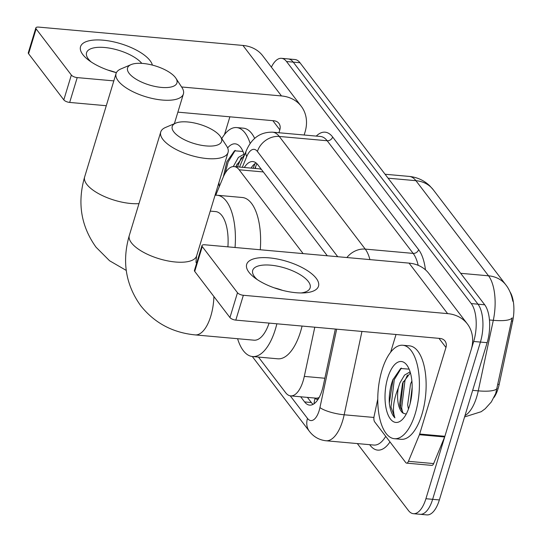 <?xml version="1.0" encoding="UTF-8"?>
<svg xmlns="http://www.w3.org/2000/svg" width="542" height="542" viewBox="0 0 542 542"><rect width="100%" height="100%" fill="white"/><g stroke="black" fill="none" stroke-linecap="round" stroke-linejoin="round"><path stroke-width="0.81" d="M319.163 397.462A28.143 12.297 95.1 0 1 315.878 398.146L290.661 395.884A28.143 12.297 -84.9 0 0 304.299 376.399L314.794 327.205M510.002 291.881A25.332 11.064 95.1 0 1 512.671 321.135L499.168 384.441A25.332 11.064 95.1 0 1 493.999 397.462M261.407 169.429L259.394 168.84L234.117 166.57A28.143 12.297 -84.9 0 0 223.094 177.43L215.75 195.215M303.127 253.609L239.144 169.775A28.143 12.297 -84.9 0 0 234.117 166.57M258.453 357.07L285.634 392.679A28.143 12.297 -84.9 0 0 290.661 395.884M464.582 416.933L481.221 411.696L485.192 408.77L491.33 401.961L495.747 393.431L512.149 317.863A32.838 7.893 -168 0 1 493.301 320.315A37.527 16.389 -84.9 0 0 488.525 275.81L415.924 180.682A32.838 26.66 -37.4 0 1 433.227 189.727L505.828 284.855A32.838 26.66 142.6 0 0 488.525 275.81L460.686 273.31M271.379 67.147A28.143 12.297 95.1 0 1 281.494 58.319A28.143 12.297 95.1 0 1 286.522 61.524L471.269 303.581A28.143 12.297 95.1 0 1 473.688 341.474L425.917 498.721L432.638 499.324A28.143 12.297 95.1 0 1 420.152 514.297A28.143 12.297 95.1 0 0 432.638 499.324L480.415 342.077L432.638 499.324L439.366 499.927A28.143 12.297 95.1 0 1 426.879 514.9L413.431 513.694A28.143 12.297 95.1 0 1 408.404 510.489L357.334 443.58M471.269 303.581L477.99 304.184A28.143 12.297 95.1 0 1 480.415 342.077A28.143 12.297 95.1 0 0 477.99 304.184L293.242 62.127L477.99 304.184L484.717 304.794A28.143 12.297 95.1 0 1 487.143 342.68L439.366 499.927M281.494 58.319L288.222 58.922A28.143 12.297 95.1 0 1 293.242 62.127A28.143 12.297 95.1 0 0 288.222 58.922L294.943 59.525A28.143 12.297 95.1 0 1 299.97 62.73L484.717 304.794M425.917 498.721A28.143 12.297 95.1 0 1 413.431 513.694M300.688 396.785L304.611 401.92A28.143 12.297 -84.9 0 0 309.638 405.125A28.143 12.297 -84.9 0 0 323.283 385.647L335.349 329.048M327.307 255.783L257.85 164.775A28.143 12.297 -84.9 0 0 252.823 161.57A28.143 12.297 -84.9 0 0 244.32 167.485M313.1 404.352A28.143 12.297 95.1 0 1 311.338 402.523L307.416 397.388M251.048 168.088A28.143 12.297 95.1 0 1 256.088 162.946M227.64 147.925A30.582 13.36 95.1 0 1 241.305 148.244A30.582 13.36 95.1 0 1 244.347 155.412M242.992 151.469L234.496 150.805L226.834 161.76L223.372 176.76M244.266 155.127L236.447 165.459L235.973 166.733M243.975 154.152L238.378 157.431L233.284 166.557M219.3 186.611A30.582 13.36 95.1 0 1 218.948 182.458M221.759 138.61A46.91 20.488 95.1 0 1 236.644 127.573A46.91 20.488 95.1 0 1 250.174 143.555M236.644 127.573L243.372 128.176A46.91 20.488 95.1 0 1 254.672 138.4M237.071 163.969L236.197 166.753M226.942 161.496L223.419 176.651M241.353 157.349L237.532 166.875M235.221 150.378L228.148 161.956L225.255 173.074M116.395 72.675A37.527 14.532 -163.1 0 1 88.739 60.237A37.527 14.532 -163.1 0 1 82.824 54.586A37.527 14.532 -163.1 0 1 103.156 40.189A37.527 14.532 -163.1 0 1 150.066 60.623A37.527 14.532 -163.1 0 1 152.383 65.094M141.801 63.367A30.02 11.626 16.9 0 0 111.056 48.414A30.02 11.626 16.9 0 0 86.557 52.703A30.02 11.626 16.9 0 0 88.387 59.01A30.02 11.626 16.9 0 0 91.191 61.964M108.183 70.182A30.02 11.626 -163.1 0 1 116.313 72.655M304.143 135.012L305.038 132.065A37.527 30.467 142.6 0 0 301.25 106.279A37.527 30.467 142.6 0 0 281.474 95.941L181.597 86.977M301.25 106.279L262.701 55.779A37.527 30.467 142.6 0 0 242.931 45.44L38.672 27.1A4.688 1.816 16.9 0 0 35.847 27.913A4.688 1.816 16.9 0 0 36.131 28.902L28.584 53.726A4.688 1.816 -163.1 0 1 28.299 52.743L35.847 27.913M71.348 75.047A4.688 1.816 16.9 0 0 77.215 77.601L69.674 102.431A4.688 1.816 -163.1 0 1 63.807 99.877L71.348 75.047L36.131 28.902M113.827 80.887L77.215 77.601M63.807 99.877L28.584 53.726M69.674 102.431L106.286 105.717M177.871 112.147L273.927 120.771A9.383 7.615 -37.4 0 1 278.873 123.359A9.383 7.615 -37.4 0 1 279.821 129.802L278.927 132.743M229.883 116.815L224.483 134.585M415.206 413.742A46.91 20.488 95.1 0 1 394.393 438.702A46.91 20.488 95.1 0 1 381.974 370.206A46.91 20.488 95.1 0 1 402.787 345.254A46.91 20.488 95.1 0 1 415.206 413.742M402.787 345.254L409.508 345.857A46.91 20.488 95.1 0 1 421.927 414.352A46.91 20.488 95.1 0 1 401.121 439.305L394.393 438.702M387.76 377.788A30.582 13.36 95.1 0 1 407.442 365.925A30.582 13.36 95.1 0 1 409.42 406.168A30.582 13.36 95.1 0 1 402.659 419.19A30.582 13.36 95.1 0 1 387.483 413.356A30.582 13.36 95.1 0 1 387.76 377.788M409.129 369.149L400.633 368.485L392.774 379.969C390.104 387.388 388.946 395.098 389.298 403.106C390.165 410.057 392.035 414.976 394.915 417.855C392.184 410.369 393.309 400.402 398.289 387.964A21.206 9.261 95.1 0 0 403.248 413.234L406.209 414.095M410.402 372.808L402.577 383.167L399.63 404.129L399.989 406.419L403.248 413.234M410.111 371.832L404.515 375.111L399.908 382.93L398.289 387.964M411.886 380.965L410.579 383.892L407.638 404.847L408.451 409.061M412.171 387.245L410.159 403.519M412.15 388.736L410.585 401.717M403.207 381.649L400.342 407.957M393.079 379.176L389.298 403.106M407.489 375.03L404.962 380.599L401.663 407.977L402.618 412.672M401.358 368.059L394.285 379.637L390.985 407.022L394.915 417.855M129.138 73.36A25.799 9.993 16.9 0 0 160.696 87.343A25.799 9.993 16.9 0 0 175.879 78.224A25.799 9.993 16.9 0 0 175.371 77.513A25.799 9.993 16.9 0 0 154.416 65.657A25.799 9.993 16.9 0 0 131.076 64.613A25.799 9.993 16.9 0 0 129.138 73.36M175.879 78.224L181.956 87.519A35.183 13.625 -163.1 0 1 183.406 93.942A35.183 13.625 -163.1 0 1 154.124 98.854A35.183 13.625 -163.1 0 1 118.217 80.88A35.183 13.625 -163.1 0 1 116.076 73.482A35.183 13.625 -163.1 0 1 120.852 68.956L131.076 64.613M227.897 246.854A35.183 15.366 -84.9 0 0 215.641 211.59L210.242 211.109M215.052 195.269A51.598 22.54 95.1 0 1 217.112 195.242A51.598 22.54 95.1 0 1 235.045 247.498M217.112 195.242L242.328 197.505A51.598 22.54 95.1 0 1 260.262 249.76M173.799 131.875A25.799 9.993 16.9 0 0 205.35 145.852A25.799 9.993 16.9 0 0 220.533 136.74A25.799 9.993 16.9 0 0 220.032 136.022A25.799 9.993 16.9 0 0 199.077 124.165A25.799 9.993 16.9 0 0 175.73 123.129A25.799 9.993 16.9 0 0 173.799 131.875M220.533 136.74L226.61 146.028A35.183 13.625 -163.1 0 1 228.06 152.451A35.183 13.625 -163.1 0 1 198.778 157.363A35.183 13.625 -163.1 0 1 162.878 139.396A35.183 13.625 -163.1 0 1 160.737 131.997A35.183 13.625 -163.1 0 1 165.513 127.465L175.73 123.129M196.671 263.073L196.624 263.012C196.875 260.858 195.188 266.772 196.631 255.905A35.183 13.625 16.9 0 1 167.349 260.817A35.183 13.625 16.9 0 1 131.449 242.85A35.183 13.625 16.9 0 1 129.308 235.452C121.842 261.224 125.636 284.638 140.69 305.702C154.443 322.944 172.607 332.68 195.167 334.902L254.008 340.186A35.183 15.366 -84.9 0 0 269.096 323.1M276.874 323.798A51.598 22.54 95.1 0 1 275.431 329.089A51.598 22.54 95.1 0 1 252.538 356.541A51.598 22.54 95.1 0 1 237.586 338.716M302.09 326.06A51.598 22.54 95.1 0 1 300.647 331.358A51.598 22.54 95.1 0 1 277.755 358.804L252.538 356.541M248.961 272.267A37.527 14.532 -163.1 0 1 269.293 257.87A37.527 14.532 -163.1 0 1 316.21 278.303A37.527 14.532 -163.1 0 1 304.143 292.89A37.527 14.532 -163.1 0 1 254.875 277.917A37.527 14.532 -163.1 0 1 248.961 272.267M301.149 292.958A30.02 11.626 16.9 0 0 310.146 287.836A30.02 11.626 16.9 0 0 308.323 281.522A30.02 11.626 16.9 0 0 277.68 266.19A30.02 11.626 16.9 0 0 252.701 270.383A30.02 11.626 16.9 0 0 254.523 276.691A30.02 11.626 16.9 0 0 257.328 279.645M274.32 287.863A30.02 11.626 -163.1 0 1 282.45 290.336M419.42 434.711A4.688 2.046 -84.9 0 0 419.664 434.02L444.887 436.29A4.688 2.046 95.1 0 1 444.643 436.974L419.42 434.711L408.438 461.317A4.688 2.046 -84.9 0 1 406.602 463.125A4.688 2.046 -84.9 0 1 405.762 462.59L374.691 421.886A4.688 2.046 -84.9 0 1 374.095 416.324L377.754 399.156M444.887 436.29L471.174 349.746A37.527 30.467 142.6 0 0 467.387 323.96A37.527 30.467 142.6 0 0 447.611 313.622L243.351 295.282L235.811 320.112L440.07 338.452A9.383 7.615 -37.4 0 1 445.009 341.04A9.383 7.615 -37.4 0 1 445.958 347.483L419.664 434.02M444.643 436.974L433.654 463.579A4.688 2.046 95.1 0 1 431.818 465.388L406.602 463.125M467.387 323.96L428.844 273.459A37.527 30.467 142.6 0 0 409.068 263.121L204.808 244.781A4.688 1.816 16.9 0 0 201.983 245.594A4.688 1.816 16.9 0 0 202.268 246.583L194.727 271.406A4.688 1.816 -163.1 0 1 194.436 270.424L201.983 245.594M235.811 320.112A4.688 1.816 -163.1 0 1 229.943 317.558L237.491 292.727L202.268 246.583M237.491 292.727A4.688 1.816 16.9 0 0 243.351 295.282M229.943 317.558L194.727 271.406M396.019 334.495L390.619 352.266M315.004 398.065L315.105 398.207A9.383 4.099 -84.9 0 0 318.5 398.627M512.671 321.135L511.452 321.02M499.168 384.441L497.956 384.332M255.465 168.487A28.143 14.702 -157.6 0 1 256.061 165.615L254.896 168.433M315.105 398.207A28.143 22.852 142.6 0 0 314.062 403.756M263.324 171.943L239.144 169.775M324.861 378.248L304.299 376.399M464.975 415.633A37.527 16.389 -84.9 0 0 476.716 396.873A37.527 16.389 -84.9 0 0 478.261 390.857L493.301 320.315L489.453 319.97M388.086 178.183L415.924 180.682A37.527 16.389 -84.9 0 0 409.224 176.414L385.077 174.246M497.136 388.363A32.838 7.893 -168 0 1 478.261 390.857L472.658 390.355M299.97 62.73L286.522 61.524M487.143 342.68L473.688 341.474M290.248 395.829L307.497 418.431A18.767 8.198 -84.9 0 0 319.17 410.585A18.767 8.198 -84.9 0 0 319.943 407.577L336.663 329.17M361.948 331.44L344.17 414.786A37.527 16.389 95.1 0 1 342.625 420.802A37.527 16.389 95.1 0 1 325.979 440.761L373.892 445.063A37.527 16.389 -84.9 0 0 385.735 436.351M373.919 417.455L344.17 414.786A18.767 4.512 -168 0 1 319.943 407.577M389.983 441.92A42.222 18.442 95.1 0 1 370.139 445.307L369.664 444.684M316.264 136.096A42.222 18.442 95.1 0 1 332.639 136.99L418.614 249.632A42.222 18.442 95.1 0 1 425.45 269.835M272.565 132.173A37.527 16.389 95.1 0 1 279.265 136.448L327.178 140.751A37.527 16.389 -84.9 0 0 320.478 136.476L272.565 132.173C260.363 131.93 251.576 138.183 246.19 150.94L239.537 167.058M337.734 256.718L257.423 151.489A18.767 15.237 -37.4 0 1 279.265 136.448L365.24 249.096L413.153 253.399L327.178 140.751A4.688 3.808 142.6 0 0 332.639 136.99M346.894 257.538A18.767 15.237 -37.4 0 1 365.24 249.096A37.527 16.389 95.1 0 1 369.929 259.611M418.187 265.336A37.527 16.389 -84.9 0 0 413.153 253.399A4.688 3.808 142.6 0 0 418.614 249.632M257.423 151.489A18.767 8.198 -84.9 0 0 246.725 156.591L242.301 167.302M370.139 445.307A4.688 3.808 142.6 0 0 370.267 444.738M246.725 156.591A18.767 9.803 -157.6 0 1 246.19 150.94M252.301 356.514L309.394 431.324A18.767 15.237 -37.4 0 1 307.497 418.431M253.094 168.271L255.018 163.623M311.338 402.523L304.611 401.92M281.474 95.941L242.931 45.44M279.821 129.802L272.856 120.676M126.252 270.424L109.572 260.756L96.029 247.193C80.975 226.129 77.181 202.708 84.647 176.936A35.183 13.625 16.9 0 0 86.788 184.334A35.183 13.625 16.9 0 0 138.969 203.636M195.167 334.902A35.183 15.366 -84.9 0 0 210.777 316.189A35.183 15.366 -84.9 0 0 213.907 296.542M447.611 313.622L409.068 263.121M445.958 347.483L438.993 338.357M408.438 461.317L433.654 463.579M256.915 163.691L256.061 165.615M512.82 301.25C511.54 294.563 509.209 289.096 505.828 284.855M433.227 189.727L429.704 185.784C423.979 180.344 417.15 177.22 409.224 176.414M309.394 431.324C313.622 436.832 319.15 439.975 325.979 440.761M174.361 123.712L183.406 93.942M84.647 176.936L116.076 73.482M196.631 255.905L228.06 152.451M129.308 235.452L160.737 131.997"/></g></svg>
